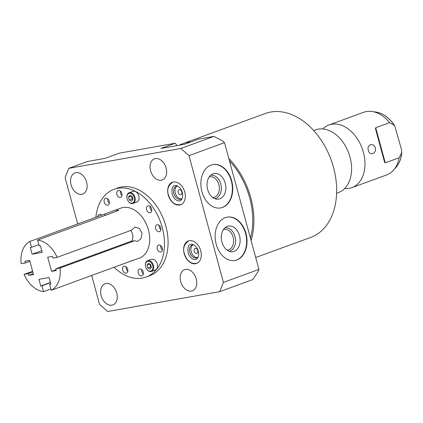 <?xml version="1.0" encoding="UTF-8"?>
<svg xmlns="http://www.w3.org/2000/svg" width="423" height="423" viewBox="0 0 423 423"><rect width="100%" height="100%" fill="white"/><g stroke="black" fill="none" stroke-linecap="round" stroke-linejoin="round"><path stroke-width="0.63" d="M158.815 245.007A3.633 2.522 -110.1 0 0 158.514 245.086A3.633 2.522 -110.1 0 0 157.324 249.152A3.633 2.522 -110.1 0 0 160.708 251.981A3.633 2.522 -110.1 0 0 161.01 251.902A3.633 2.522 -110.1 0 0 162.205 247.836A3.633 2.522 -110.1 0 0 158.815 245.007M160.756 245.626A3.633 2.522 -110.1 0 0 162.374 250.046M114.115 267.32A46.71 32.449 69.9 0 0 142.244 278.091A46.71 32.449 -110.1 0 0 146.078 277.06A46.71 32.449 -110.1 0 0 161.443 224.75A46.71 32.449 -110.1 0 0 117.848 188.283A46.71 32.449 69.9 0 0 114.014 189.314L117.62 187.997A46.71 32.449 69.9 0 1 121.454 186.966A46.71 32.449 69.9 0 1 165.049 223.429A46.71 32.449 69.9 0 1 149.689 275.743L146.078 277.06M95.862 217.369A46.71 32.449 69.9 0 1 114.014 189.314M29.911 261.319L25.348 262.984L21.15 263.73A26.691 18.543 69.9 0 1 29.954 241.459L120.883 208.116A26.691 18.543 69.9 0 1 123.077 207.529A26.691 18.543 -110.1 0 1 147.987 228.367A26.691 18.543 -110.1 0 1 139.209 258.257L129.787 261.356M126.154 273.168A3.633 2.522 -110.1 0 0 126.451 273.089A3.633 2.522 -110.1 0 0 127.646 269.023A3.633 2.522 -110.1 0 0 124.256 266.189A3.633 2.522 -110.1 0 0 123.96 266.273A3.633 2.522 -110.1 0 0 122.765 270.334A3.633 2.522 -110.1 0 0 126.154 273.168M141.663 275.933A3.633 2.522 -110.1 0 0 141.959 275.854A3.633 2.522 -110.1 0 0 143.154 271.788A3.633 2.522 -110.1 0 0 139.764 268.954A3.633 2.522 -110.1 0 0 139.468 269.033A3.633 2.522 -110.1 0 0 138.273 273.099A3.633 2.522 -110.1 0 0 141.663 275.933M101.61 215.27A3.633 2.522 -110.1 0 0 99.384 214.392A3.633 2.522 -110.1 0 0 99.082 214.472A3.633 2.522 -110.1 0 0 97.671 216.708M107.68 205.171A3.633 2.522 -110.1 0 0 107.976 205.092A3.633 2.522 -110.1 0 0 109.171 201.025A3.633 2.522 -110.1 0 0 105.782 198.197A3.633 2.522 -110.1 0 0 105.486 198.276A3.633 2.522 -110.1 0 0 104.291 202.342A3.633 2.522 -110.1 0 0 107.68 205.171M120.328 197.419A3.633 2.522 -110.1 0 0 120.629 197.34A3.633 2.522 -110.1 0 0 121.819 193.274A3.633 2.522 -110.1 0 0 118.435 190.44A3.633 2.522 -110.1 0 0 118.133 190.519A3.633 2.522 -110.1 0 0 116.938 194.585A3.633 2.522 -110.1 0 0 120.328 197.419M150.043 212.727A3.633 2.522 -110.1 0 0 150.345 212.647A3.633 2.522 -110.1 0 0 151.534 208.581A3.633 2.522 -110.1 0 0 148.15 205.747A3.633 2.522 -110.1 0 0 147.849 205.827A3.633 2.522 -110.1 0 0 146.654 209.893A3.633 2.522 -110.1 0 0 150.043 212.727M159.148 231.688A3.633 2.522 -110.1 0 0 159.45 231.608A3.633 2.522 -110.1 0 0 160.64 227.542A3.633 2.522 -110.1 0 0 157.256 224.708A3.633 2.522 -110.1 0 0 156.954 224.787A3.633 2.522 -110.1 0 0 155.759 228.854A3.633 2.522 -110.1 0 0 159.148 231.688M127.952 200.724A5.684 3.95 -110.1 0 0 127.989 200.788A5.684 3.95 -110.1 0 0 132.547 203.558A5.684 3.95 -110.1 0 0 133.018 203.431L136.841 202.035A5.684 3.95 -110.1 0 0 138.707 195.664A5.684 3.95 -110.1 0 0 133.404 191.228A5.684 3.95 -110.1 0 0 132.933 191.355L129.11 192.751A5.684 3.95 -110.1 0 0 126.974 198.012A5.684 3.95 -110.1 0 0 126.985 198.086M146.427 268.721A5.684 3.95 -110.1 0 0 146.464 268.785A5.684 3.95 -110.1 0 0 151.022 271.55A5.684 3.95 -110.1 0 0 151.492 271.429L155.315 270.027A5.684 3.95 -110.1 0 0 157.182 263.661A5.684 3.95 -110.1 0 0 151.878 259.225A5.684 3.95 -110.1 0 0 151.408 259.352L147.585 260.748A5.684 3.95 -110.1 0 0 145.449 266.009A5.684 3.95 -110.1 0 0 145.459 266.083M113.787 210.712L116.494 209.935L118.747 210.3L112.269 212.817L37.61 240.1L39.196 245.953L40.434 245.737L42.242 252.404L32.122 254.202L30.308 247.529L31.545 247.312L29.954 241.459M50.829 284.013L49.655 284.441L50.887 284.224L49.073 277.551L38.953 279.344L40.767 286.017L41.999 285.8L43.59 291.653L50.892 288.983M43.59 291.653A26.691 18.543 69.9 0 1 24.048 274.405L32.613 271.275M25.348 262.984L24.883 261.266L29.663 260.42L33.502 274.532L28.716 275.378L28.246 273.66L32.809 271.994M33.28 273.713L28.716 275.378M49.655 284.441L51.246 290.294A26.691 18.543 -110.1 0 0 60.05 268.023L55.852 268.769L56.317 270.487L51.532 271.333L47.699 257.221L52.484 256.375L52.949 258.093L57.147 257.348A26.691 18.543 -110.1 0 0 37.61 240.1M24.048 274.405L28.246 273.66M38.842 244.642L31.545 247.312M104.613 214.17L104.973 215.481M41.771 250.675L32.122 254.202M60.05 268.023L134.71 240.735L137.491 241.496L141.007 238.704L142.054 233.232L139.405 228.446L134.926 227.04L131.812 230.064L57.147 257.348M51.246 290.294L130.437 261.25M132.431 260.663L132.113 260.848M131.447 241.316A7.339 5.24 79.9 0 0 130.67 230.482M134.71 240.735L130.511 241.48L55.852 268.769M51.532 271.333L56.095 269.668M40.767 286.017L50.416 282.49M41.999 285.8L50.474 282.701M91.696 275.51L99.532 304.343L107.654 311.513L219.754 291.643L223.413 282.39L188.975 155.632L180.854 148.468L68.753 168.338L65.094 177.591L77.705 224.005M101.197 295.714A11.262 7.826 69.9 0 1 105.1 283.759A11.262 7.826 69.9 0 1 116.727 292.959A11.262 7.826 69.9 0 1 112.83 304.914A11.262 7.826 69.9 0 1 101.197 295.714M150.577 170.776A11.262 7.826 69.9 0 1 154.48 158.821A11.262 7.826 69.9 0 1 166.107 168.026A11.262 7.826 69.9 0 1 162.21 179.981A11.262 7.826 69.9 0 1 150.577 170.776M180.695 281.623A11.262 7.826 69.9 0 1 184.592 269.668A11.262 7.826 69.9 0 1 196.224 278.868A11.262 7.826 69.9 0 1 192.328 290.823A11.262 7.826 69.9 0 1 180.695 281.623M184.766 192.042A11.987 8.323 -110.1 0 0 172.388 182.25A11.987 8.323 -110.1 0 0 168.243 194.971A11.987 8.323 -110.1 0 0 180.616 204.764A11.987 8.323 -110.1 0 0 184.766 192.042M200.719 250.749A11.987 8.323 -110.1 0 0 188.341 240.957A11.987 8.323 -110.1 0 0 184.19 253.678A11.987 8.323 -110.1 0 0 196.568 263.471A11.987 8.323 -110.1 0 0 200.719 250.749M71.08 184.867A11.262 7.826 69.9 0 1 74.982 172.912A11.262 7.826 69.9 0 1 86.615 182.117A11.262 7.826 69.9 0 1 82.712 194.072A11.262 7.826 69.9 0 1 71.08 184.867M180.854 148.468L213.906 136.391L198.778 139.072L184.518 144.28L160.967 148.457L175.222 143.244L119.281 153.163L105.026 158.371L87.54 161.47L68.753 168.338M213.906 136.391L222.419 140.817L224.502 142.651L188.975 155.632M177.094 145.597L175.222 143.244M219.754 291.643L252.801 279.566L258.004 271.778L258.939 269.403L224.502 142.651M258.939 269.403L223.413 282.39M236.827 259.971A22.022 15.72 79.9 0 0 246.286 234.702A22.022 15.72 79.9 0 0 227.236 217.115A22.022 15.72 79.9 0 0 225.327 217.634A22.022 15.72 79.9 0 0 215.867 242.897A22.022 15.72 79.9 0 0 234.918 260.483A22.022 15.72 79.9 0 0 236.827 259.971M222.551 207.418A22.022 15.72 79.9 0 0 232.01 182.154A22.022 15.72 79.9 0 0 212.954 164.568A22.022 15.72 79.9 0 0 211.051 165.081A22.022 15.72 79.9 0 0 201.591 190.35A22.022 15.72 79.9 0 0 220.642 207.936A22.022 15.72 79.9 0 0 222.551 207.418M220.457 207.963A22.022 15.72 -100.1 0 0 222.181 207.487A22.022 15.72 79.9 0 0 231.672 182.345A22.022 15.72 79.9 0 0 212.774 164.605M219.828 198.81A12.997 9.28 -100.1 0 1 216.666 199.164A12.997 9.28 -100.1 0 1 207.291 187.939A12.997 9.28 -100.1 0 1 212.235 174.17A12.997 9.28 -100.1 0 1 213.039 173.821A12.997 9.28 79.9 0 1 225.216 183.106A12.997 9.28 79.9 0 1 219.828 198.81M210.617 175.302A11.86 8.465 79.9 0 1 220.917 184.735A11.86 8.465 79.9 0 1 215.83 198.371A11.86 8.465 -100.1 0 1 214.757 198.657M212.764 197.525A10.464 7.471 -100.1 0 0 213.599 197.446A10.464 7.471 -100.1 0 0 214.503 197.203A10.464 7.471 79.9 0 0 218.998 185.195A10.464 7.471 79.9 0 0 209.945 176.84A10.464 7.471 79.9 0 0 209.131 177.052M178.199 192.55A2.617 1.819 -110.1 0 0 180.901 194.686A2.617 1.819 -110.1 0 0 181.805 191.91A2.617 1.819 -110.1 0 0 179.103 189.768A2.617 1.819 -110.1 0 0 178.199 192.55M192.914 244.864A6.831 4.748 -110.1 0 0 191.244 251.77A6.831 4.748 -110.1 0 0 197.546 257.533M194.152 251.257A2.617 1.819 -110.1 0 0 196.848 253.393A2.617 1.819 -110.1 0 0 197.758 250.617A2.617 1.819 -110.1 0 0 195.056 248.475A2.617 1.819 -110.1 0 0 194.152 251.257M176.967 186.157A6.831 4.748 -110.1 0 0 175.291 193.062A6.831 4.748 -110.1 0 0 181.594 198.826M193.782 244.869A6.831 4.748 -110.1 0 0 192.164 245.044A6.831 4.748 -110.1 0 0 189.8 252.298A6.831 4.748 -110.1 0 0 196.854 257.882A6.831 4.748 -110.1 0 0 198.207 256.973M177.834 186.162A6.831 4.748 -110.1 0 0 176.217 186.337A6.831 4.748 -110.1 0 0 173.848 193.591A6.831 4.748 -110.1 0 0 180.907 199.175A6.831 4.748 -110.1 0 0 182.255 198.265M223.407 229.599A10.464 7.471 79.9 0 1 224.222 229.388A10.464 7.471 79.9 0 1 233.274 237.742A10.464 7.471 79.9 0 1 228.78 249.75A10.464 7.471 -100.1 0 1 227.875 249.993A10.464 7.471 -100.1 0 1 227.04 250.078M229.033 251.204A11.86 8.465 -100.1 0 0 230.107 250.918A11.86 8.465 79.9 0 0 235.193 237.282A11.86 8.465 79.9 0 0 224.899 227.854M234.104 251.362A12.997 9.28 -100.1 0 1 230.942 251.711A12.997 9.28 -100.1 0 1 221.573 240.486A12.997 9.28 -100.1 0 1 226.511 226.723A12.997 9.28 -100.1 0 1 227.315 226.368A12.997 9.28 79.9 0 1 239.492 235.659A12.997 9.28 79.9 0 1 234.104 251.362M234.739 260.515A22.022 15.72 -100.1 0 0 236.462 260.034A22.022 15.72 79.9 0 0 245.948 234.897A22.022 15.72 79.9 0 0 227.051 217.152M229.462 160.904A64.433 44.759 69.9 0 1 250.464 238.202M179.135 145.237A65.983 45.832 69.9 0 1 182.599 143.73A65.983 45.832 69.9 0 1 188.013 142.276A65.983 45.832 69.9 0 1 191.09 141.879M228.822 158.556A65.983 45.832 69.9 0 1 251.098 240.544M182.599 143.73L265.364 113.486A65.983 45.832 69.9 0 1 270.783 112.026A65.983 45.832 69.9 0 1 332.367 163.537A65.983 45.832 69.9 0 1 310.662 237.43L255.709 257.512M334.233 133.382L334.493 133.562A33.364 23.175 69.9 0 0 318.286 129.137A33.364 23.175 -110.1 0 0 315.547 129.872L313.702 130.548M334.493 133.562A33.364 23.175 69.9 0 1 350.551 177.512A33.364 23.175 69.9 0 1 338.453 192.544L336.608 193.221M351.82 187.659L386.58 174.958A33.364 23.175 -110.1 0 0 393.501 170.162A33.364 23.175 -110.1 0 0 399.143 157.768L401.707 152.83L401.527 149.747L394.643 125.515L389.604 122.649A33.364 23.175 -110.1 0 0 372.055 111.487A33.364 23.175 -110.1 0 0 366.413 111.55A33.364 23.175 -110.1 0 0 363.674 112.285L328.914 124.986A33.364 23.175 -110.1 0 1 331.653 124.251A33.364 23.175 69.9 0 1 362.797 150.297A33.364 23.175 69.9 0 1 351.82 187.659A33.364 23.175 69.9 0 1 349.081 188.399A33.364 23.175 -110.1 0 1 344.581 188.589M328.914 124.986A33.364 23.175 -110.1 0 0 322.786 128.941M399.143 157.768L385.258 162.844L384.623 162.358L375.465 128.655L384.623 162.358M389.604 122.649L375.719 127.725L385.258 162.844M375.465 128.655L375.719 127.725M368.407 150.403C366.265 144.878 373.615 141.895 375.259 147.902C376.925 153.517 369.528 156.499 368.407 150.403M126.202 266.813A3.633 2.522 -110.1 0 0 127.82 271.233M141.71 269.578A3.633 2.522 -110.1 0 0 143.323 273.998M101.324 215.011A3.633 2.522 -110.1 0 0 101.277 215.392M107.728 198.815A3.633 2.522 -110.1 0 0 109.346 203.236M120.375 191.059A3.633 2.522 -110.1 0 0 121.993 195.479M150.091 206.366A3.633 2.522 -110.1 0 0 151.709 210.786M159.196 225.327A3.633 2.522 -110.1 0 0 160.814 229.747M147.833 261.266A5.15 3.58 -110.1 0 0 145.475 266.146A5.15 3.58 -110.1 0 0 146.39 268.663A5.15 3.58 -110.1 0 0 150.525 271.169A5.15 3.58 -110.1 0 0 152.729 265.591A5.15 3.58 -110.1 0 0 147.833 261.266M148.383 263.302L146.971 265.084L147.764 267.997L149.969 269.134L151.386 267.357L150.593 264.438L148.383 263.302M129.359 193.269A5.15 3.58 -110.1 0 0 127 198.154A5.15 3.58 -110.1 0 0 127.915 200.666A5.15 3.58 -110.1 0 0 132.05 203.172A5.15 3.58 -110.1 0 0 134.255 197.594A5.15 3.58 -110.1 0 0 129.359 193.269M131.495 201.137L132.912 199.36L132.119 196.441L129.909 195.304L128.497 197.086L129.29 200L131.495 201.137M151.492 271.429A5.684 3.95 -110.1 0 0 153.359 265.062A5.684 3.95 -110.1 0 0 148.055 260.621A5.684 3.95 -110.1 0 0 147.585 260.748M133.018 203.431A5.684 3.95 -110.1 0 0 134.884 197.065A5.684 3.95 -110.1 0 0 129.581 192.624A5.684 3.95 -110.1 0 0 129.11 192.751M131.389 196.071L132.172 198.947L132.901 199.323M149.864 264.063L150.646 266.945L151.376 267.32M129.29 200L132.172 198.947M128.497 197.086L131.342 196.045M146.971 265.084L149.816 264.042M147.764 267.997L150.646 266.945M394.146 124.991A31.45 21.848 -110.1 0 0 375.788 112.032L372.055 111.487M401.85 152.206C401.316 158.403 399.37 163.447 395.997 167.339A31.45 21.848 -110.1 0 0 401.707 152.83M172.203 193.951C172.891 197.134 176 201.56 180.018 200.83C182.715 199.799 183.233 194.85 182.281 192.523C181.562 188.933 177.808 184.671 174.466 185.639C172.288 186.104 171.537 188.875 172.203 193.951M181.356 204.494C174.16 206.112 170.231 200.56 168.444 194.971C166.662 189.578 168.222 185.242 173.129 181.98M188.156 252.658C188.843 255.841 191.952 260.267 195.971 259.537C198.667 258.506 199.18 253.557 198.234 251.225C197.515 247.64 193.76 243.378 190.419 244.346C188.24 244.811 187.484 247.582 188.156 252.658M197.308 263.201C190.112 264.819 186.178 259.267 184.396 253.678C182.609 248.285 184.174 243.949 189.081 240.687M350.44 177.94L350.551 177.512M395.997 167.339L393.501 170.162M375.788 112.032C383.058 113.301 389.345 117.795 394.643 125.515"/></g></svg>
